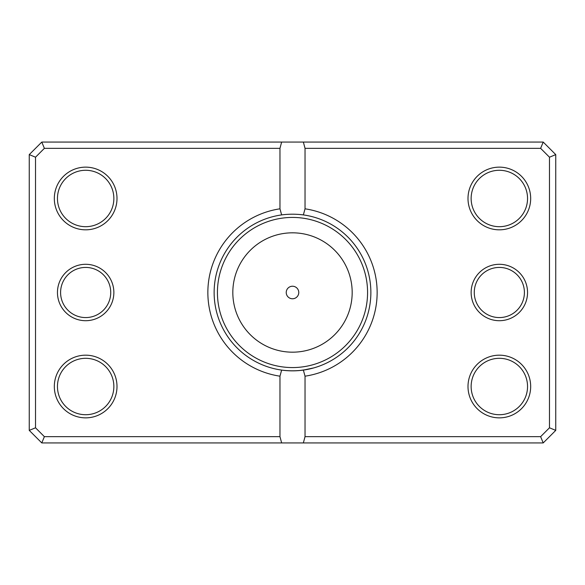 <?xml version="1.0" encoding="UTF-8"?>
<svg xmlns="http://www.w3.org/2000/svg" width="585" height="585" viewBox="0 0 585 585"><rect width="100%" height="100%" fill="white"/><g stroke="black" fill="none" stroke-linecap="round" stroke-linejoin="round"><path stroke-width="0.88" d="M297.728 370.671L300.939 370.393M301.677 370.305L303.067 370.13M301.363 214.651A78.346 78.346 0 0 1 303.359 214.907L305.034 208.816A84.613 84.613 0 0 1 305.034 376.184L303.359 370.093A78.346 78.346 0 0 1 281.641 370.093C288.888 371.036 296.12 371.036 303.359 370.093L313.809 367.892M307.564 369.384L299.988 370.488M296.207 370.758L294.175 370.832M286.233 292.5A6.267 6.267 0 0 0 292.5 298.767A6.267 6.267 0 0 0 298.767 292.5A6.267 6.267 0 0 0 292.5 286.233A6.267 6.267 0 0 0 286.233 292.5M303.359 370.093A78.346 78.346 0 0 0 303.359 214.907C296.112 213.964 288.88 213.964 281.641 214.907A78.346 78.346 0 0 1 283.63 214.658M527.546 292.5A28.204 28.204 0 0 1 499.341 320.704A28.204 28.204 0 0 1 471.137 292.5A28.204 28.204 0 0 1 499.341 264.296A28.204 28.204 0 0 1 527.546 292.5M474.267 292.5A25.075 25.075 0 0 0 499.341 317.575A25.075 25.075 0 0 0 524.409 292.5A25.075 25.075 0 0 0 499.341 267.425A25.075 25.075 0 0 0 474.267 292.5M113.863 292.5A28.204 28.204 0 0 1 85.659 320.704A28.204 28.204 0 0 1 57.454 292.5A28.204 28.204 0 0 1 85.659 264.296A28.204 28.204 0 0 1 113.863 292.5M60.591 292.5A25.075 25.075 0 0 0 85.659 317.575A25.075 25.075 0 0 0 110.733 292.5A25.075 25.075 0 0 0 85.659 267.425A25.075 25.075 0 0 0 60.591 292.5M117 198.483A31.341 31.341 0 0 1 85.659 229.825A31.341 31.341 0 0 1 54.325 198.483A31.341 31.341 0 0 1 85.659 167.142A31.341 31.341 0 0 1 117 198.483M57.454 198.483A28.204 28.204 0 0 0 85.659 226.688A28.204 28.204 0 0 0 113.863 198.483A28.204 28.204 0 0 0 85.659 170.279A28.204 28.204 0 0 0 57.454 198.483M530.675 198.483A31.341 31.341 0 0 1 499.341 229.825A31.341 31.341 0 0 1 468 198.483A31.341 31.341 0 0 1 499.341 167.142A31.341 31.341 0 0 1 530.675 198.483M471.137 198.483A28.204 28.204 0 0 0 499.341 226.688A28.204 28.204 0 0 0 527.546 198.483A28.204 28.204 0 0 0 499.341 170.279A28.204 28.204 0 0 0 471.137 198.483M530.675 386.517A31.341 31.341 0 0 1 499.341 417.858A31.341 31.341 0 0 1 468 386.517A31.341 31.341 0 0 1 499.341 355.175A31.341 31.341 0 0 1 530.675 386.517M471.137 386.517A28.204 28.204 0 0 0 499.341 414.721A28.204 28.204 0 0 0 527.546 386.517A28.204 28.204 0 0 0 499.341 358.312A28.204 28.204 0 0 0 471.137 386.517M117 386.517A31.341 31.341 0 0 1 85.659 417.858A31.341 31.341 0 0 1 54.325 386.517A31.341 31.341 0 0 1 85.659 355.175A31.341 31.341 0 0 1 117 386.517M57.454 386.517A28.204 28.204 0 0 0 85.659 414.721A28.204 28.204 0 0 0 113.863 386.517A28.204 28.204 0 0 0 85.659 358.312A28.204 28.204 0 0 0 57.454 386.517M279.966 208.816L281.641 214.907A78.346 78.346 0 0 0 281.641 370.093L279.966 376.184A84.613 84.613 0 0 1 279.966 208.816L279.966 148.341L44.38 148.341L35.517 157.204L35.517 427.796L44.38 436.659L279.966 436.659L279.966 376.184M279.966 436.659L281.641 442.925L41.784 442.925L29.25 430.392L29.25 154.608L41.784 142.075L543.216 142.075L555.75 154.608L555.75 430.392L543.216 442.925L303.359 442.925L305.034 436.659L540.62 436.659L549.483 427.796L549.483 157.204L540.62 148.341L305.034 148.341L305.034 208.816M305.034 376.184L305.034 436.659M281.641 442.925L303.359 442.925M281.641 142.075L279.966 148.341M305.034 148.341L303.359 142.075M540.62 436.659L543.216 442.925M549.483 427.796L555.75 430.392M549.483 157.204L555.75 154.608M540.62 148.341L543.216 142.075M41.784 442.925L44.38 436.659M29.25 430.392L35.517 427.796M29.25 154.608L35.517 157.204M41.784 142.075L44.38 148.341M352.177 292.5A59.677 59.677 0 0 0 292.5 232.823A59.677 59.677 0 0 0 232.823 292.5A59.677 59.677 0 0 0 292.5 352.177A59.677 59.677 0 0 0 352.177 292.5M217.43 292.5A75.07 75.07 0 0 1 292.5 217.43A75.07 75.07 0 0 1 367.57 292.5A75.07 75.07 0 0 1 292.5 367.57A75.07 75.07 0 0 1 217.43 292.5"/></g></svg>
